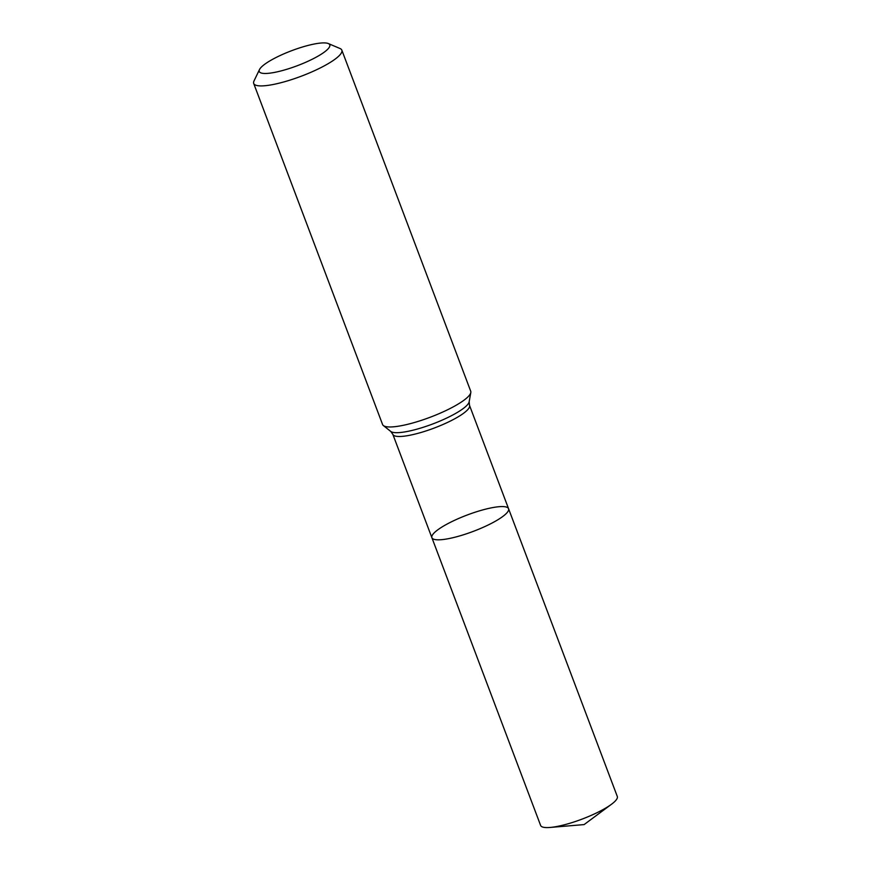 <?xml version="1.0" encoding="UTF-8"?>
<svg xmlns="http://www.w3.org/2000/svg" width="871" height="871" viewBox="0 0 871 871"><rect width="100%" height="100%" fill="white"/><g stroke="black" fill="none" stroke-linecap="round" stroke-linejoin="round"><path stroke-width="1.31" d="M253.701 83.453L382.576 424.515A47.11 10.038 -20.7 0 0 383.371 425.56A47.11 10.038 -20.7 0 0 422.958 419.833A47.11 10.038 -20.7 0 0 467.803 397.013A47.11 10.038 -20.7 0 0 470.808 392.527A47.11 10.038 -20.7 0 0 470.71 391.21L341.835 50.148A47.11 10.038 159.3 0 1 301.312 76.191A47.11 10.038 159.3 0 1 253.701 83.453A47.11 10.038 159.3 0 1 253.984 81.003L259.493 69.549A37.693 8.024 159.3 0 1 261.583 66.871A37.693 8.024 159.3 0 1 295.813 49.179A37.693 8.024 159.3 0 1 328.302 43.55A37.693 8.024 159.3 0 1 297.349 65.695A37.693 8.024 159.3 0 1 259.493 69.549M328.302 43.55L340.006 48.504A47.11 10.038 159.3 0 1 341.835 50.148M506.04 513.759A40.981 8.732 159.3 0 1 464.613 534.413A40.981 8.732 159.3 0 1 431.885 537.679A40.981 8.732 159.3 0 1 467.139 515.033A40.981 8.732 159.3 0 1 508.566 508.708A40.981 8.732 159.3 0 1 506.04 513.759A40.981 8.732 159.3 0 1 464.613 534.413A40.981 8.732 159.3 0 1 431.885 537.679L540.619 825.447A40.981 8.732 159.3 0 0 550.113 827.45A40.981 8.732 159.3 0 0 611.507 804.249A40.981 8.732 159.3 0 0 614.774 801.516A40.981 8.732 159.3 0 0 617.299 796.475L508.566 508.708A40.981 8.732 159.3 0 1 506.04 513.759M508.566 508.708L469.513 405.374A40.981 8.732 159.3 0 1 434.27 428.031A40.981 8.732 159.3 0 1 392.843 434.346L431.885 537.679M469.513 405.374L469.153 401.803A42.244 9.004 159.3 0 1 432.735 423.97A42.244 9.004 159.3 0 1 390.741 431.428L383.371 425.56M469.153 401.803L470.808 392.527M392.843 434.346L390.741 431.428M550.113 827.45L584.114 824.587L611.507 804.249"/></g></svg>
